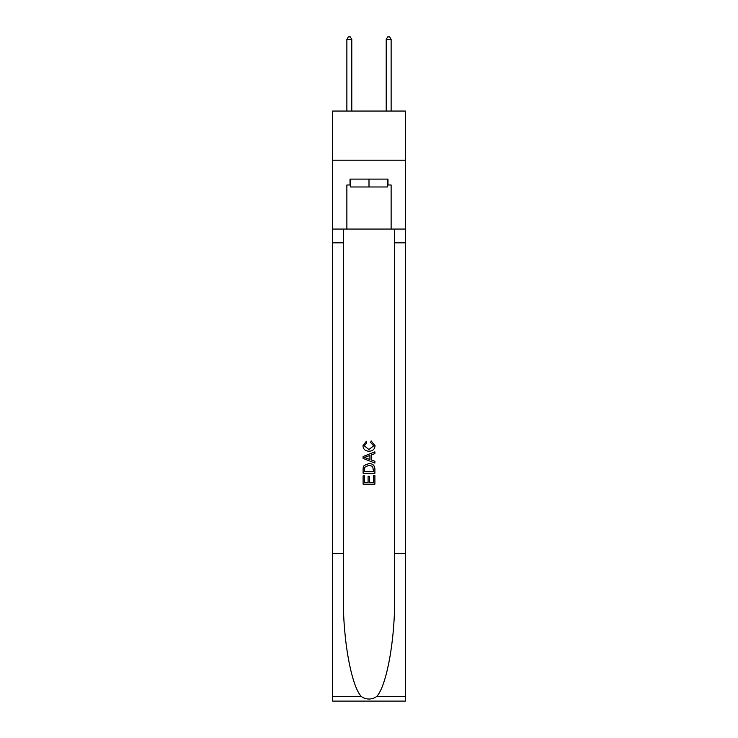 <?xml version="1.0" encoding="UTF-8"?>
<svg xmlns="http://www.w3.org/2000/svg" width="738" height="738" viewBox="0 0 738 738"><rect width="100%" height="100%" fill="white"/><g stroke="black" fill="none" stroke-linecap="round" stroke-linejoin="round"><path stroke-width="1.11" d="M405.383 160.22L405.383 111.051L332.617 111.051L332.617 160.22L405.383 160.22L405.383 229.057L391.131 229.057L391.131 184.998L387.976 184.998L387.976 179.103L350.024 179.103L350.024 184.998L350.615 184.998M387.385 179.103L387.385 186.972L350.615 186.972L350.615 179.103M369 179.103L369 186.972M373.529 475.549L373.529 482.504L369.452 482.504L373.529 482.504L373.529 475.549L374.895 475.549L374.895 484.165L363.096 484.165L363.096 475.844L363.096 484.165M368.087 476.305L368.087 482.504L364.452 482.504L368.087 482.504L368.087 476.305L369.452 476.305L369.452 482.504M364.111 465.438L363.262 467.154L364.111 465.438L368.935 463.593C372.708 463.575 374.692 465.392 374.895 469.045L374.895 473.279L363.096 473.279L363.096 469.239L363.096 473.279M371.122 440.9L370.734 442.56L371.122 440.9L375.042 445.715C374.729 449.341 372.681 451.167 368.908 451.186L368.908 451.186C365.282 451.112 363.29 449.294 362.939 445.752L366.371 441.204L366.731 442.865L364.304 445.826L368.899 449.525L373.686 445.872L370.734 442.56M376.611 696.617L405.383 696.617L405.383 701.1L332.617 701.1L332.617 553.583L343.382 553.583L343.382 597.439C342.856 639.357 351.362 686.192 361.389 696.617C366.463 699.845 371.528 699.845 376.611 696.617C386.638 686.192 395.144 639.357 394.618 597.439L394.618 229.057M363.096 456.527L363.096 458.399L374.895 463.086L363.096 458.399L363.096 456.527L374.895 451.841L363.096 456.527M394.618 553.583L405.383 553.583L405.383 229.057M332.617 553.583L332.617 160.22M343.382 229.057L343.382 553.583M405.383 696.617L405.383 553.583M332.617 229.057L346.869 229.057L346.869 184.998L350.024 184.998M346.869 229.057L391.131 229.057M387.385 184.998L387.976 184.998M374.895 451.841L374.895 453.612L371.26 454.949L371.26 459.977L374.895 461.324L374.895 463.086M366.638 458.27L369.904 459.479L369.904 455.447L364.452 457.468L366.638 458.27M369.904 455.447L369.904 459.479M363.096 469.239L363.262 467.154M372.699 466.388L373.529 471.61L372.699 466.388L368.908 465.254L364.701 467.265L364.452 471.61L373.529 471.61L364.452 471.61M363.096 475.844L364.452 475.844L364.452 482.504M351.786 111.051L351.786 39.455L346.869 39.455L346.869 111.051M346.869 39.455L348.345 36.9L350.319 36.9L351.786 39.455M391.131 111.051L391.131 39.455L386.214 39.455L386.214 111.051M386.214 39.455L387.681 36.9L389.655 36.9L391.131 39.455M394.618 242.83L405.383 242.83M343.382 242.83L332.617 242.83M332.617 696.617L361.389 696.617"/></g></svg>
